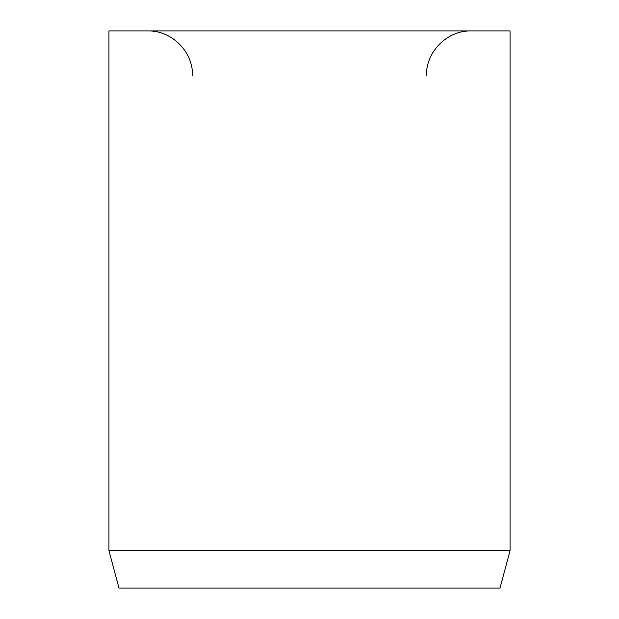 <?xml version="1.0" encoding="UTF-8"?>
<svg xmlns="http://www.w3.org/2000/svg" width="619" height="619" viewBox="0 0 619 619"><rect width="100%" height="100%" fill="white"/><g stroke="black" fill="none" stroke-linecap="round" stroke-linejoin="round"><path stroke-width="0.93" d="M510.056 550.624L510.056 30.95L108.944 30.95L108.944 550.624L118.972 588.05L500.028 588.05L510.056 550.624L108.944 550.624M426.491 75.518C425.88 51.71 447.243 30.339 471.059 30.95M192.509 75.518C193.12 51.71 171.757 30.339 147.941 30.95"/></g></svg>
